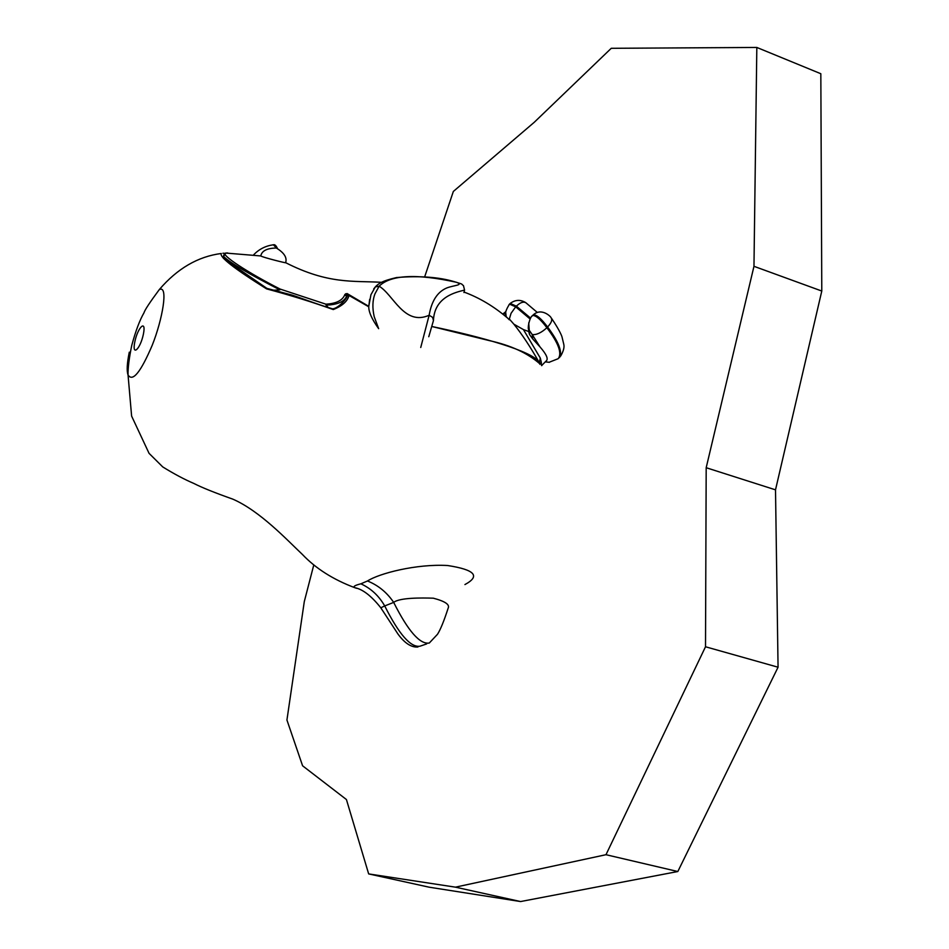 <?xml version="1.0" encoding="UTF-8"?>
<svg xmlns="http://www.w3.org/2000/svg" width="949" height="949" viewBox="0 0 949 949"><rect width="100%" height="100%" fill="white"/><g stroke="black" fill="none" stroke-linecap="round" stroke-linejoin="round"><path stroke-width="1.42" d="M531.831 316.349L532.662 315.483C529.471 317.025 527.205 329.113 528.795 329.635L532.235 334.582L532.697 338.923L540.052 346.978C546.636 354.511 548.629 359.22 546.043 361.094L541.974 365.223C541.594 366.397 541.369 365.341 541.274 362.067L539.886 364.345M541.274 362.067L540.278 358.034L539.352 362.838M538.937 362.055C530.479 347.049 522.128 334.428 513.884 324.19L523.433 329.588L540.278 358.034M532.697 338.923L529.53 334.487L528.712 331.533L523.433 329.588M528.712 331.533L528.581 328.307M513.884 324.19L509.34 319.018L511.06 313.312L515.687 306.847L530.076 318.971M545.26 361.889L549.412 362.304M503.433 313.561L505.77 313.573M505.77 313.028L506.149 316.492M540.052 346.978L532.235 334.582C536.505 335.033 541.393 332.743 546.885 327.725C558.486 343.099 562.259 353.408 558.214 358.675L548.996 362.328M528.723 322.862L529.53 334.487M559.53 357.619C562.603 351.889 558.629 341.687 547.585 327.014C541.333 318.71 536.588 314.629 533.374 314.771L532.662 315.483C535.888 315.341 540.622 319.422 546.885 327.725M509.305 319.789L506.09 316.563M509.032 304.629L509.518 304.131L515.687 306.847M505.781 312.66L504.121 312.873M547.585 327.014C551.488 322.874 552.615 319.718 550.966 317.559C550.942 316.752 541.654 307.393 533.374 314.771L532.567 315.578M530.562 318.081L516.375 306.159C520.325 302.387 523.54 301.296 526.043 302.885L537.312 312.446M516.375 306.159L510.218 303.431L509.72 303.929M368.781 306.349L347.097 293.549L344.914 294.415C342.791 300.311 336.456 303.561 325.898 304.178L280.109 289.065C247.831 272.683 219.409 254.035 225.779 253.063L260.773 255.945C262.553 257.357 288.721 263.893 285.625 262.648C287.262 257.642 284.166 252.766 276.337 248.021C267.001 248.187 261.805 250.821 260.785 255.933M223.75 254.901L223.573 256.444L225.779 253.051L227.653 252.956M538.949 362.079C532.579 351.249 481.238 336.8 431.771 326.48M347.097 293.549L347.358 295.542M223.561 255.898L223.573 256.444C230.109 262.837 248.875 273.976 279.872 289.86L280.109 289.065M325.898 304.178L326.029 305.151C337.168 304.748 343.989 301.865 346.492 296.503L344.914 294.415M328.354 307.63L326.029 305.151M279.872 289.86L274.012 290.204M345.792 293.704L346.729 295.139L346.207 297.856M429.268 643.031C419.968 644.62 408.106 631.073 393.681 602.401C386.931 592.425 378.2 585.284 367.488 580.978L360.869 583.813C370.893 588.356 378.841 595.735 384.713 605.937L393.681 602.401C399.612 597.573 421.676 597.799 433.313 598.19C444.998 601.251 449.945 604.56 448.165 608.143C443.954 621.097 440.395 629.804 437.501 634.276L429.28 643.031M464.939 584.56C480.68 576.067 474.915 569.72 447.631 565.521C416.481 563.694 379.114 573.421 367.488 580.978M360.869 583.813C354.724 585.355 352.731 586.648 354.879 587.728L356.622 588.297M381.984 609.697L380.822 607.811L384.713 605.937C399.007 634.347 410.763 647.764 420.004 646.198L426.659 643.92M129.254 352.387C127.012 363.396 126.608 370.917 128.044 374.938C132.599 382.222 140.654 372.34 152.208 345.317C162.409 319.86 168.768 284.605 159.29 289.599L159.278 289.599C177.309 268.543 197.973 256.515 221.295 253.49C219.124 256.859 234.225 268.662 266.598 288.887C290.335 295.246 312.553 302.138 333.277 309.564C342.221 305.993 347.476 301.296 349.03 295.471L346.836 296.124C348.603 296.23 338.84 308.52 332.518 308.84M222.896 253.229L224.996 253.359M539.981 363.942C527.715 353.135 510.918 345.377 489.625 340.679L431.878 326.503M368.793 306.812L349.03 295.471M333.277 309.564L332.447 308.852M373.704 288.959L375.329 286.906L379.126 286.218L374.985 293.81C372.494 300.287 372.233 307.903 374.203 316.658L378.651 328.674C371.783 319.089 368.485 311.616 368.781 306.266L369.683 299.35M368.781 306.266L370.94 294.724L375.329 286.906C378.319 283.834 381.249 281.106 396.575 277.547C419.422 275.685 438.616 277.037 454.144 281.616C464.856 284.914 460.395 283.49 463.468 285.637L464.559 290.086C456.03 292.221 434.381 296.74 433.456 320.548L432.578 317.334L429.138 315.258C431.57 300.952 437.465 291.841 446.837 287.927C453.954 285.222 464.014 285.175 456.552 282.304C416.492 273.49 390.68 274.807 379.126 286.218C393.325 294.463 404.179 326.314 429.138 315.258L420.739 347.488M313.739 565.118L304.297 601.571L286.93 720.018L302.589 765.796L346.421 799.533L368.663 873.91L455.425 887.161L605.984 854.705L705.51 646.767L706.186 467.715L753.969 266.313L756.827 47.45L611.251 48.304L534.263 122.279L453.337 191.461L424.689 276.8M705.51 646.767L778.061 667.218L677.823 871.526L605.984 854.705M706.186 467.715L775.511 489.838L778.061 667.218M753.969 266.313L821.787 291.035L775.511 489.838M756.827 47.45L820.826 73.725L821.787 291.035M368.663 873.91L429.114 887.185L520.586 901.55L455.425 887.161M677.823 871.526L520.586 901.55M272.28 244.949L273.359 244.783L276.539 248.08M277.274 248.33L276.123 246.811M129.289 352.174L129.408 358.117M134.805 341.877C137.854 326.907 146.49 318.994 143.394 334.167C140.227 349.493 131.674 356.966 134.805 341.877M433.456 320.548L428.77 336.717M502.934 314.166L505.912 311.474M506.208 316.729C504.477 314.51 505.58 310.311 509.518 304.131L510.218 303.431C515.165 299.754 520.242 299.433 525.461 302.47M560.622 356.136C563.528 351.118 564.56 347.12 563.742 344.131L561.986 336.836C561.974 336.67 560.183 331.047 551.571 318.378M507.122 317.678C493.717 306.29 479.352 297.749 464.037 292.067M381.225 282.292C353.277 280.679 328.318 284.392 285.732 262.719M253.786 254.652C259.207 249.101 265.732 245.815 273.383 244.795L273.383 244.795C274.736 244.32 276.076 245.506 277.381 248.365M354.902 587.728C362.755 589.246 371.391 595.948 380.822 607.811L397.963 634.039C404.689 643.22 411.344 647.55 417.916 647.004M159.29 289.599C149.895 302.257 144.782 310.003 143.987 312.814C139.776 320.027 135.707 330.845 131.781 345.282C129.147 357.939 127.901 367.821 128.044 374.938L131.614 416.089L149.052 453.337L162.742 466.92C174.118 473.954 184.497 479.47 193.869 483.456C201.769 487.513 214.759 492.745 232.837 499.15C260.085 511.037 287.084 540.017 302.363 554.418C315.732 568.498 333.241 579.602 354.879 587.728M332.636 308.864C317.18 304.451 294.012 295.317 290.038 294.546L266.883 288.377L223.478 258.413M464.417 290.608L463.919 292.529"/></g></svg>
